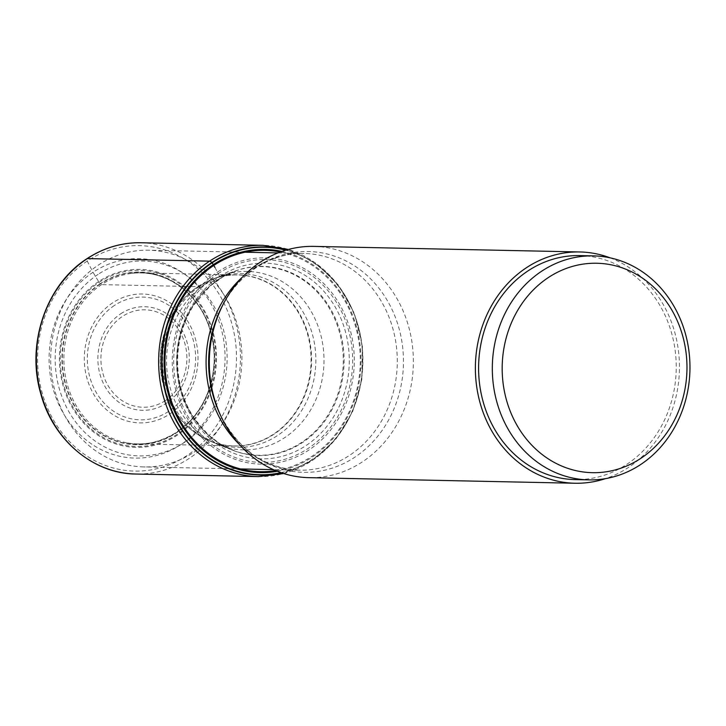 <?xml version="1.0" encoding="UTF-8"?>
<svg xmlns="http://www.w3.org/2000/svg" width="726" height="726" viewBox="0 0 726 726"><rect width="100%" height="100%" fill="white"/><g stroke="black" fill="none" stroke-linecap="round" stroke-linejoin="round"><path stroke-width="0.54" stroke-dasharray="3.63 2.72" d="M214.978 267.477L219.724 276.552L218.889 279.338L197.889 286.652L101.531 284.628L100.007 283.857A86.367 76.194 91.2 0 0 72.192 402.022A86.367 76.194 91.2 0 0 176.291 432.932A86.367 76.194 -88.8 0 0 204.115 314.766A86.367 76.194 -88.8 0 0 100.007 283.857L93.019 272.304A99.734 87.982 -88.8 0 1 213.235 307.996A99.734 87.982 -88.8 0 1 181.11 444.448A99.734 87.982 91.2 0 1 60.893 408.756A99.734 87.982 91.2 0 1 93.019 272.304L87.247 261.07A2.913 1.171 56.5 0 1 87.329 258.583M130.943 273.493C164.058 268.42 198.597 292.36 209.642 328.742C216.157 349.923 215.631 370.913 208.072 391.722C203.815 402.957 197.762 412.722 189.903 421.035L176.518 432.288C159.656 442.588 143.276 446.136 127.395 442.914A85.505 75.422 91.2 0 1 65.122 374.416A85.505 75.422 91.2 0 1 101.531 284.628A85.505 75.422 -88.8 0 1 130.943 273.493A85.505 75.422 -88.8 0 1 141.08 272.94A85.505 75.422 -88.8 0 1 212.364 336.81A85.505 75.422 -88.8 0 1 177.044 432.206A85.505 75.422 91.2 0 1 137.495 443.904L233.863 445.918A85.505 75.422 91.2 0 0 273.412 434.23A85.505 75.422 -88.8 0 0 308.731 338.824A85.505 75.422 -88.8 0 0 237.447 274.954A85.505 75.422 -88.8 0 0 197.889 286.652A85.505 75.422 91.2 0 0 162.57 382.048A85.505 75.422 91.2 0 0 233.863 445.918C224.289 445.71 215.068 443.477 206.202 439.23A85.595 75.504 91.2 0 0 273.874 434.311A85.595 75.504 -88.8 0 0 304.339 323.442A85.595 75.504 -88.8 0 0 209.524 280.481C218.562 276.606 227.873 274.764 237.447 274.954L141.08 272.94M127.395 442.914A85.505 75.422 91.2 0 0 137.495 443.904M217.7 271.969A103.183 91.022 -88.8 0 1 342.064 308.895A103.183 91.022 -88.8 0 1 308.831 450.066A103.183 91.022 91.2 0 1 184.468 413.139A103.183 91.022 91.2 0 1 217.7 271.969M281.035 472.644A113.755 100.342 91.2 0 0 312.616 459.168A113.755 100.342 -88.8 0 0 361.675 343.979A113.755 100.342 -88.8 0 0 285.699 250.225M286.262 250.062A114.091 100.651 -88.8 0 1 361.893 344.287A114.091 100.651 -88.8 0 1 312.634 459.458A114.091 100.651 91.2 0 1 281.597 472.844M194.16 452.098A108.383 95.605 91.2 0 0 238.936 331.174A108.383 95.605 91.2 0 0 148.567 250.207A108.383 95.605 91.2 0 0 98.437 265.035A108.383 95.605 91.2 0 0 53.67 385.96A108.383 95.605 91.2 0 0 144.029 466.927A108.383 95.605 91.2 0 0 194.16 452.098M313.759 246.386A115.67 102.03 -88.8 0 1 410.199 332.789A115.67 102.03 -88.8 0 1 362.419 461.845A115.67 102.03 91.2 0 1 308.913 477.663M98.119 274.355A97.456 85.967 91.2 0 0 66.728 407.685A97.456 85.967 91.2 0 0 184.186 442.561A97.456 85.967 91.2 0 0 215.577 309.231A97.456 85.967 91.2 0 0 98.119 274.355M610.103 257.839A115.67 102.03 -88.8 0 1 678.955 355.549A115.67 102.03 -88.8 0 1 628.498 467.417A115.67 102.03 -88.8 0 1 605.475 478.634M579.765 255.597A112.022 98.818 -88.8 0 1 673.165 339.287A112.022 98.818 -88.8 0 1 626.892 464.277A112.022 98.818 91.2 0 1 575.074 479.596M100.233 284.075A86.122 75.976 91.2 0 0 72.5 401.905A86.122 75.976 91.2 0 0 176.3 432.723A86.122 75.976 -88.8 0 0 204.042 314.893A86.122 75.976 -88.8 0 0 100.233 284.075M198.28 286.579A85.595 75.504 -88.8 0 1 209.524 280.481L213.644 278.757A86.884 76.647 -88.8 0 1 308.813 323.714A86.884 76.647 -88.8 0 1 277.577 435.5A86.884 76.647 91.2 0 1 210.241 441.127L217.619 444.348A89.244 78.717 91.2 0 0 284.683 437.651A89.244 78.717 -88.8 0 0 317.226 323.996A89.244 78.717 -88.8 0 0 221.149 275.844L213.644 278.757A86.884 76.647 -88.8 0 0 200.83 285.527A86.884 76.647 91.2 0 0 162.733 366.911A86.884 76.647 91.2 0 0 210.241 441.127L206.202 439.23A85.595 75.504 91.2 0 1 160.7 365.922A85.595 75.504 91.2 0 1 198.28 286.579M205.866 283.63A89.244 78.717 -88.8 0 1 221.149 275.844L238.555 269.954A94.335 83.218 -88.8 0 1 336.946 324.386A94.335 83.218 -88.8 0 1 301.717 442.361A94.335 83.218 91.2 0 1 234.761 450.964L220.096 443.858A94.589 83.436 91.2 0 0 302.433 442.588A94.589 83.436 -88.8 0 0 334.196 315.828A94.589 83.436 -88.8 0 0 223.608 276.434L238.555 269.954A94.335 83.218 -88.8 0 0 218.399 279.537A94.335 83.218 91.2 0 0 177.326 371.585A94.335 83.218 91.2 0 0 234.761 450.964L217.619 444.348A89.244 78.717 91.2 0 1 166.817 368.472A89.244 78.717 91.2 0 1 205.866 283.63M218.889 279.338A94.589 83.436 91.2 0 0 177.217 362.247A94.589 83.436 91.2 0 0 220.096 443.858L208.398 434.965L194.786 419.147C183.397 402.022 177.67 382.611 177.598 360.895C177.861 340.331 183.261 321.745 193.788 305.129L210.141 286.035L223.608 276.434A94.589 83.436 -88.8 0 0 218.889 279.338M219.724 276.552A97.865 86.33 -88.8 0 1 337.681 311.572A97.865 86.33 -88.8 0 1 306.163 445.474A97.865 86.33 91.2 0 1 188.206 410.444A97.865 86.33 91.2 0 1 219.724 276.552M218.381 273.484A101.431 89.47 91.2 0 0 185.711 412.25A101.431 89.47 91.2 0 0 307.969 448.55A101.431 89.47 -88.8 0 0 340.639 309.784A101.431 89.47 -88.8 0 0 218.381 273.484M275.717 470.62A110.697 97.656 91.2 0 0 311.527 456.536A110.697 97.656 -88.8 0 0 358.871 341.565A110.697 97.656 -88.8 0 0 280.3 252.031M281.942 251.441A111.632 98.473 -88.8 0 1 359.733 342.291A111.632 98.473 -88.8 0 1 311.862 457.344A111.632 98.473 91.2 0 1 277.332 471.274M258.247 476.601A115.67 102.03 91.2 0 0 311.753 460.783A115.67 102.03 -88.8 0 0 359.533 331.728A115.67 102.03 -88.8 0 0 263.093 245.324M140.835 242.756A115.67 102.03 -88.8 0 1 237.266 329.168A115.67 102.03 -88.8 0 1 189.486 458.224A115.67 102.03 91.2 0 1 135.989 474.042M87.247 261.07A112.757 99.462 91.2 0 0 50.929 415.326A112.757 99.462 91.2 0 0 186.827 455.674A112.757 99.462 -88.8 0 0 223.145 301.417A112.757 99.462 -88.8 0 0 87.247 261.07M98.636 281.579A88.999 78.508 91.2 0 0 69.977 403.347A88.999 78.508 91.2 0 0 177.253 435.201A88.999 78.508 -88.8 0 0 205.912 313.432A88.999 78.508 -88.8 0 0 98.636 281.579M99.099 282.341A88.127 77.736 -88.8 0 1 205.313 313.877A88.127 77.736 -88.8 0 1 176.935 434.447A88.127 77.736 91.2 0 1 70.712 402.903A88.127 77.736 91.2 0 1 99.099 282.341M242.402 277.15A108.383 95.605 -88.8 0 1 253.837 268.293A108.383 95.605 -88.8 0 1 303.967 253.465A108.383 95.605 -88.8 0 1 394.327 334.432A108.383 95.605 -88.8 0 1 349.56 455.356A108.383 95.605 -88.8 0 1 299.43 470.176A108.383 95.605 -88.8 0 1 238.908 443.931M277.976 252.92L303.967 253.465C287.133 253.165 271.225 257.902 256.242 267.658C242.13 277.042 230.75 289.937 222.12 306.345A110.434 97.411 -88.8 0 1 257.276 266.614A110.434 97.411 -88.8 0 1 390.379 306.136A110.434 97.411 -88.8 0 1 354.814 457.217A110.434 97.411 -88.8 0 1 219.869 413.92C238.219 449.657 264.736 468.415 299.43 470.176L273.43 469.631M169.621 414.083A64.46 56.864 91.2 0 0 190.375 325.901A64.46 56.864 91.2 0 0 112.684 302.833A64.46 56.864 91.2 0 0 91.93 391.015A64.46 56.864 91.2 0 0 169.621 414.083M114.372 305.492A61.383 54.141 91.2 0 0 94.598 389.472A61.383 54.141 91.2 0 0 168.577 411.433A61.383 54.141 91.2 0 0 188.352 327.462A61.383 54.141 91.2 0 0 114.372 305.492M120.697 313.804A51.809 45.702 -88.8 0 1 183.143 332.345A51.809 45.702 -88.8 0 1 166.454 403.22A51.809 45.702 -88.8 0 1 104.009 384.68A51.809 45.702 -88.8 0 1 120.697 313.804M165.419 400.57A48.724 42.988 -88.8 0 1 106.686 383.128A48.724 42.988 -88.8 0 1 122.376 316.463A48.724 42.988 -88.8 0 1 181.11 333.906A48.724 42.988 -88.8 0 1 165.419 400.57M283.721 473.533L312.234 460.656L335.63 439.484L352.627 411.651L361.811 379.544L362.41 345.866L354.397 313.46L338.407 285.064L315.783 263.102L288.422 249.454M245.034 252.231L148.567 250.207M240.497 468.942L144.029 466.927"/><path stroke-width="1.09" d="M87.329 258.583A115.67 102.03 91.2 0 0 39.549 387.639A115.67 102.03 91.2 0 0 135.989 474.042L258.247 476.601A115.67 102.03 91.2 0 1 161.807 390.198A115.67 102.03 91.2 0 1 209.587 261.142A115.67 102.03 -88.8 0 1 263.093 245.324L140.835 242.756A115.67 102.03 -88.8 0 0 87.329 258.583L209.587 261.142A4.374 1.761 56.5 0 1 211.865 262.531L212.146 262.83A113.755 100.342 91.2 0 0 168.305 401.169A113.755 100.342 91.2 0 0 281.035 472.644M214.978 267.477L212.146 262.83A113.755 100.342 -88.8 0 1 285.699 250.225M281.597 472.844A114.091 100.651 91.2 0 1 168.005 401.623A114.091 100.651 91.2 0 1 211.865 262.531A114.091 100.651 -88.8 0 1 286.262 250.062M223.426 303.822A115.67 102.03 91.2 0 0 221.067 416.497L219.869 413.92A110.434 97.411 -88.8 0 1 222.12 306.345L223.426 303.822A115.67 102.03 91.2 0 1 260.253 262.204A115.67 102.03 -88.8 0 1 313.759 246.386L579.838 251.958A115.67 102.03 -88.8 0 1 610.103 257.839M221.067 416.497A115.67 102.03 91.2 0 0 308.913 477.663L574.992 483.244A115.67 102.03 -88.8 0 1 478.561 396.832A115.67 102.03 -88.8 0 1 526.341 267.776A115.67 102.03 -88.8 0 1 579.838 251.958M605.475 478.634A115.67 102.03 -88.8 0 1 574.992 483.244M588.795 479.886L575.074 479.596A112.022 98.818 91.2 0 1 481.674 395.915A112.022 98.818 91.2 0 1 527.947 270.925A112.022 98.818 -88.8 0 1 579.765 255.597L593.487 255.888A112.022 98.818 91.2 0 0 541.669 271.206A112.022 98.818 91.2 0 0 495.395 396.205A112.022 98.818 91.2 0 0 588.795 479.886A112.022 98.818 91.2 0 0 640.613 464.567A112.022 98.818 91.2 0 0 686.887 339.568A112.022 98.818 91.2 0 0 593.487 255.888M548.321 277.568A104.735 92.393 91.2 0 0 514.589 420.862A104.735 92.393 91.2 0 0 640.831 458.351A104.735 92.393 91.2 0 0 674.563 315.057A104.735 92.393 91.2 0 0 548.321 277.568M280.3 252.031A110.697 97.656 -88.8 0 0 213.753 265.471A110.697 97.656 91.2 0 0 170.229 397.349A110.697 97.656 91.2 0 0 275.717 470.62M277.332 471.274A111.632 98.473 91.2 0 1 169.639 398.51A111.632 98.473 91.2 0 1 213.262 264.663A111.632 98.473 -88.8 0 1 281.942 251.441M238.908 443.931A108.383 95.605 -88.8 0 1 242.402 277.15M258.247 476.601L283.721 473.533M288.422 249.454L263.093 245.324M135.989 474.042C93.046 473.833 52.789 439.657 40.665 393.392C26.063 343.625 46.328 284.519 87.011 258.665C103.664 247.775 121.605 242.475 140.835 242.756M277.976 252.92L245.034 252.231M273.43 469.631L240.497 468.942"/></g></svg>
